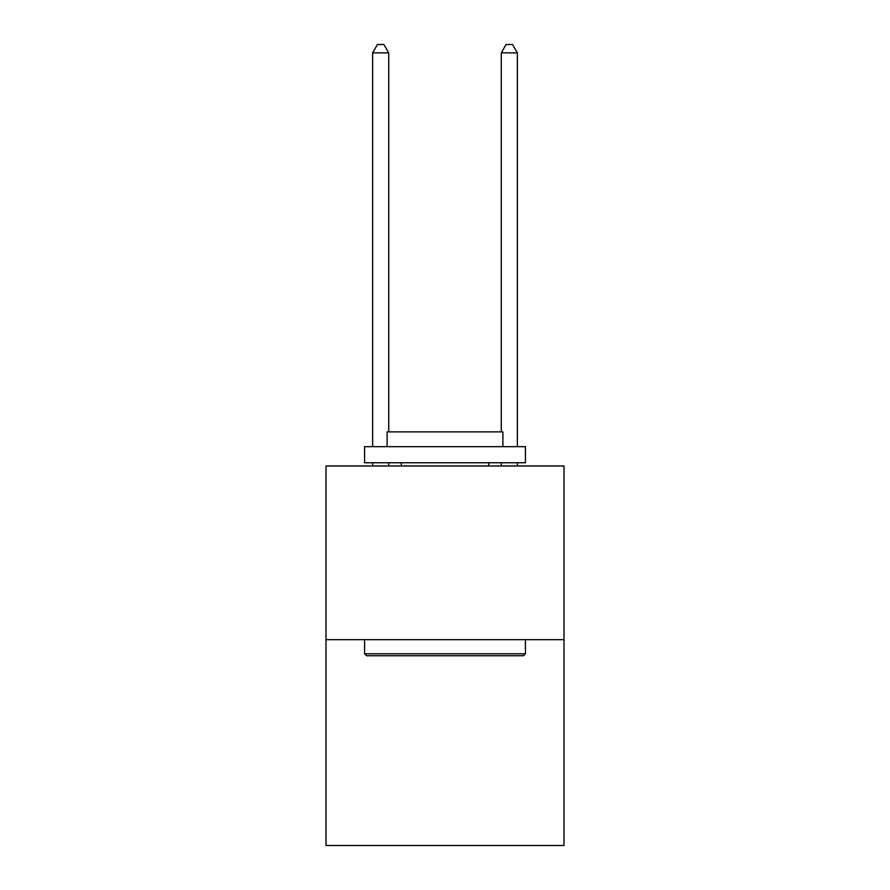 <?xml version="1.0" encoding="UTF-8"?>
<svg xmlns="http://www.w3.org/2000/svg" width="890" height="890" viewBox="0 0 890 890"><rect width="100%" height="100%" fill="white"/><g stroke="black" fill="none" stroke-linecap="round" stroke-linejoin="round"><path stroke-width="1.33" d="M564.004 639.654L564.004 465.971L325.996 465.971L325.996 845.5L564.004 845.5L564.004 639.654L325.996 639.654M523.476 655.73L366.524 655.73L364.589 653.805L525.412 653.805L523.476 655.73M364.589 446.669L525.412 446.669L525.412 462.755L364.589 462.755L364.589 446.669M502.895 446.669L502.895 431.873L387.106 431.873L387.106 446.669M364.589 639.654L364.589 653.805M525.412 639.654L525.412 653.805M401.257 462.755L401.257 465.971M488.744 462.755L488.744 465.971M388.719 431.873L388.719 52.866L372.632 52.866L372.632 446.669M372.632 462.755L372.632 465.971M388.719 462.755L388.719 465.971M372.632 52.866L377.46 44.5L383.89 44.5L388.719 52.866M517.368 465.971L517.368 462.755M517.368 446.669L517.368 52.866L501.281 52.866L501.281 431.873M501.281 465.971L501.281 462.755M501.281 52.866L506.11 44.5L512.54 44.5L517.368 52.866"/></g></svg>
